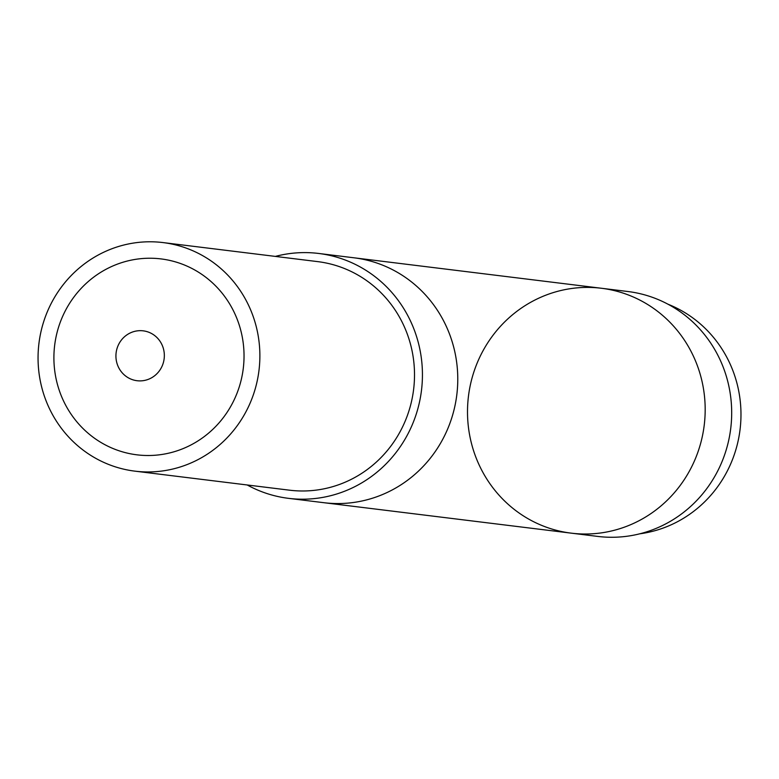 <?xml version="1.0" encoding="UTF-8"?>
<svg xmlns="http://www.w3.org/2000/svg" width="779" height="779" viewBox="0 0 779 779"><rect width="100%" height="100%" fill="white"/><g stroke="black" fill="none" stroke-linecap="round" stroke-linejoin="round"><path stroke-width="1.17" d="M247.206 484.976A123.374 118.768 -83 0 0 288.522 498.346A123.374 118.768 -83 0 0 421.478 390.415A123.374 118.768 -83 0 0 318.669 253.457A123.374 118.768 -83 0 0 275.347 256.408M571.27 533.157A123.374 118.768 -83 0 0 694.147 461.567A123.374 118.768 -83 0 0 601.417 288.259L627.923 291.521A123.374 118.768 -83 0 1 720.653 464.829A123.374 118.768 -83 0 1 597.775 536.419L571.27 533.157A123.374 118.768 -83 0 0 694.147 461.567A123.374 118.768 -83 0 0 601.417 288.259A123.374 118.768 -83 0 0 468.461 396.199A123.374 118.768 -83 0 0 571.27 533.157L323.869 502.698A123.374 118.768 -83 0 0 456.815 394.768A123.374 118.768 -83 0 0 354.017 257.8L318.669 253.457M249.582 404.33A115.146 110.852 -83 0 0 163.035 242.581A115.146 110.852 -83 0 0 38.95 343.325A115.146 110.852 -83 0 0 134.903 471.149A115.146 110.852 -83 0 0 249.582 404.33M134.903 471.149L289.525 490.186A115.146 110.852 -83 0 0 404.213 423.367A115.146 110.852 -83 0 0 317.666 261.617L163.035 242.581M62.729 316.177A98.699 95.019 -83 0 0 157.446 455.033A98.699 95.019 -83 0 0 226.738 299.389A98.699 95.019 -83 0 0 62.729 316.177M639.705 533.819A119.255 114.805 -83 0 0 740.05 429.628A119.255 114.805 -83 0 0 667.973 304.209M288.522 498.346L323.869 502.698A123.374 118.768 -83 0 0 446.737 431.108A123.374 118.768 -83 0 0 354.017 257.8L601.417 288.259M118.174 345.418A25.132 24.198 97 0 1 159.938 341.144A25.132 24.198 97 0 1 142.294 380.775A25.132 24.198 97 0 1 118.174 345.418"/></g></svg>
